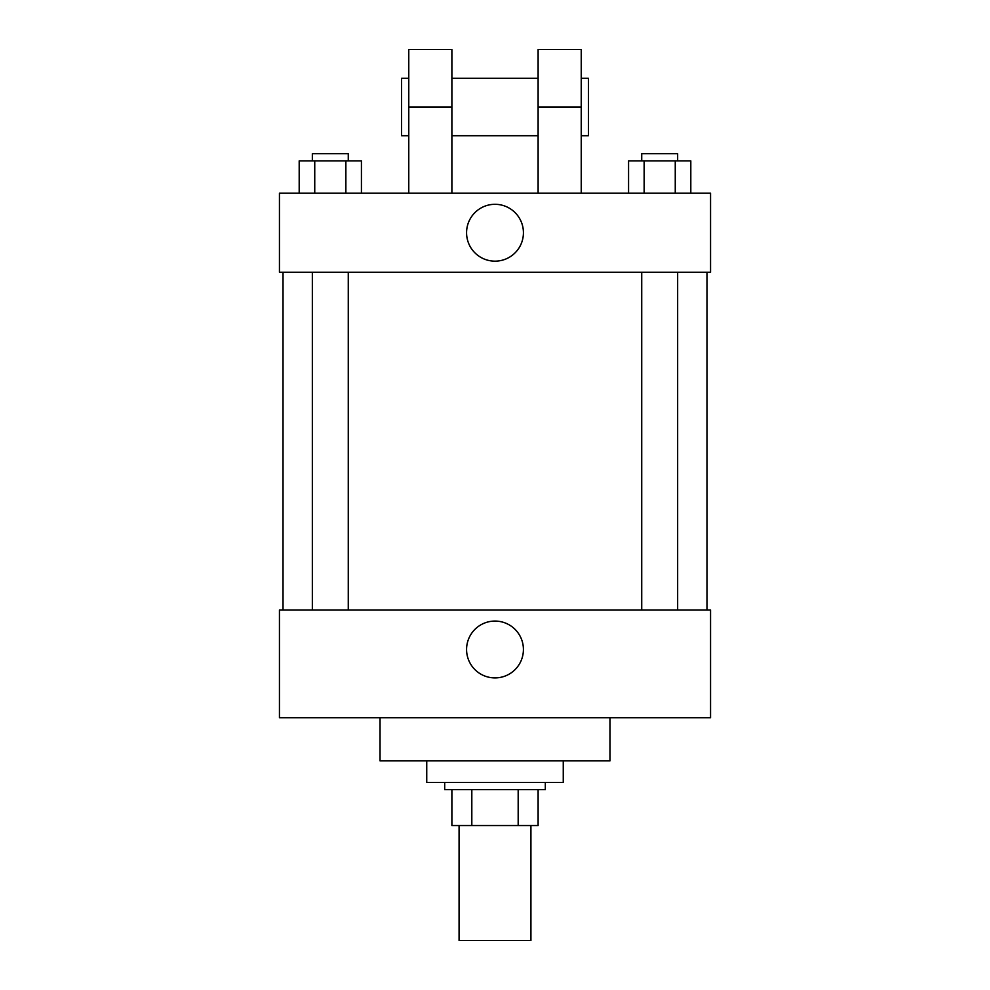 <?xml version="1.0" encoding="UTF-8"?>
<svg xmlns="http://www.w3.org/2000/svg" width="990" height="990" viewBox="0 0 990 990"><rect width="100%" height="100%" fill="white"/><g stroke="black" fill="none" stroke-linecap="round" stroke-linejoin="round"><path stroke-width="1.49" d="M459.075 825.536L459.075 940.5L530.925 940.5L530.925 825.536M518.178 789.599L518.178 825.536L451.886 825.536L451.886 789.599M518.178 825.536L538.115 825.536L538.115 789.599L538.115 825.536M545.304 782.422L545.304 789.599L444.696 789.599L444.696 782.422M471.822 789.599L471.822 825.536M426.739 760.865L426.739 782.422L563.261 782.422L563.261 760.865M380.036 717.75L380.036 760.865L609.964 760.865L609.964 717.75M710.56 717.75L279.44 717.75L279.44 609.964L710.56 609.964L710.56 717.75M466.575 649.49A28.425 28.425 0 0 1 509.207 624.876A28.425 28.425 0 0 1 509.207 674.103A28.425 28.425 0 0 1 466.575 649.49M710.56 272.25L279.44 272.25L279.44 193.211L710.56 193.211L710.56 272.25L279.44 272.25M690.81 193.211L690.81 160.875L628.576 160.875L628.576 193.211M675.254 160.875L675.254 193.211M644.131 160.875L644.131 193.211M641.73 160.875L641.73 153.685L677.655 153.685L677.655 160.875M361.424 193.211L361.424 160.875L299.19 160.875L299.19 193.211M345.869 160.875L345.869 193.211M314.746 160.875L314.746 193.211M312.345 160.875L312.345 153.685L348.27 153.685L348.27 160.875M466.575 232.724A28.425 28.425 0 0 1 509.207 208.11A28.425 28.425 0 0 1 509.207 257.351A28.425 28.425 0 0 1 466.575 232.724M538.115 193.211L538.115 106.982L581.229 106.982L581.229 49.5L538.115 49.5L538.115 106.982M538.115 78.247L451.886 78.247M408.771 193.211L408.771 106.982L451.886 106.982L451.886 193.211M451.886 106.982L451.886 49.5L408.771 49.5L408.771 106.982M581.229 193.211L581.229 106.982M581.229 135.729L588.407 135.729L588.407 78.247L581.229 78.247M408.771 78.247L401.594 78.247L401.594 135.729L408.771 135.729M283.029 272.25L283.029 609.964M706.971 272.25L706.971 609.964M677.655 609.964L677.655 272.25M641.73 609.964L641.73 272.25M312.345 272.25L312.345 609.964M348.27 272.25L348.27 609.964M538.115 135.729L451.886 135.729"/></g></svg>
